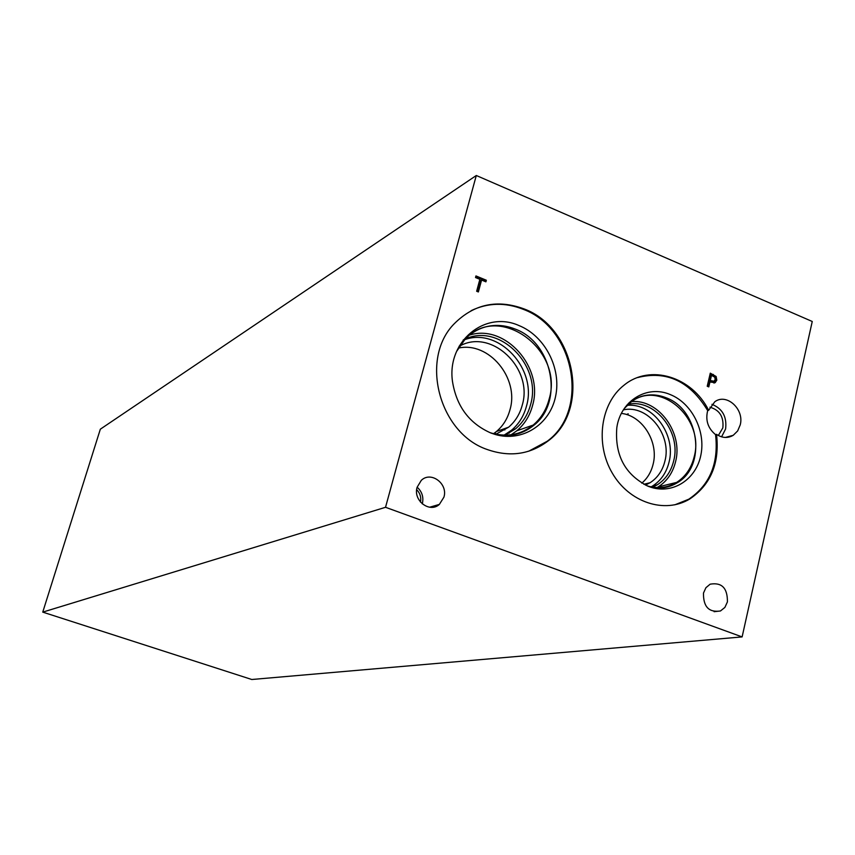 <?xml version="1.0" encoding="UTF-8"?>
<svg xmlns="http://www.w3.org/2000/svg" width="855" height="855" viewBox="0 0 855 855"><rect width="100%" height="100%" fill="white"/><g stroke="black" fill="none" stroke-linecap="round" stroke-linejoin="round"><path stroke-width="1.28" d="M742.119 636.911L251.798 679.501L42.75 612.127L100.334 429.189L476.299 175.499L812.25 321.48L742.119 636.911L385.53 507.293L476.299 175.499M711.51 375.324L710.291 380.528L714.053 381.223L715.175 379.567L714.791 377.226L711.51 375.324L710.27 375.73L709.052 380.945L713.391 381.448M710.291 380.528L709.052 380.945M710.099 374.009L714.908 376.905L715.571 380.593L713.904 383.051L715.111 382.666L709.939 382.014L708.795 386.898L707.224 386.246L710.291 373.165L716.137 376.489L716.811 380.186L715.111 382.666M709.939 382.014L708.71 382.42L707.758 386.471M524.136 308.944C575.618 327.839 590.752 409.919 548.076 440.966C530.036 454.518 509.772 457.372 487.297 449.538C439 433.346 419.495 358.673 454.262 323.735C474.065 303.995 497.364 299.068 524.136 308.944M417.122 487.243L421.291 480.36C430.931 470.827 448.191 483.706 443.927 497.15L439.363 504.407C429.659 513.385 412.869 500.506 417.122 487.243M703.483 593.06L705.92 587.706L710.131 584.189C721.823 582.17 727.584 588.08 727.413 601.909L724.88 607.424L720.466 610.972C708.891 612.704 703.227 606.729 703.483 593.06M708.645 410.304L714.769 401.797C726.515 392.808 744.545 409.246 740.227 424.882L737.651 430.941L733.237 435.302C727.819 438.433 722.251 438.123 716.533 434.361C719.771 463.143 710.836 484.689 689.739 498.999C664.816 514.122 629.173 502.548 612.223 472.997C594.973 443.66 600.627 403.261 624.086 385.156C650.057 363.674 691.984 376.692 708.645 410.304L707.673 410.603C705.311 420.297 707.94 428.302 715.56 434.629C718.788 463.389 709.864 484.924 688.777 499.213L674.819 504.824M478.373 291.961L476.652 291.256L479.858 279.329L475.519 277.533L475.957 275.93L486.335 280.237L485.907 281.84L481.579 280.045L478.373 291.961M481.579 280.045L480.563 280.59L477.592 291.641M486.335 280.237L485.127 281.509M475.722 276.806L485.319 280.793M721.577 436.841L725.596 429.007C727.039 416.823 722.496 408.605 711.948 404.33M716.533 434.361L715.56 434.629M718.339 435.484L722.838 427.895C723.939 416.887 719.643 409.994 709.96 407.215M637.573 377.579C666.633 370.268 689.996 381.277 707.673 410.603M670.352 394.615C691.834 403.229 705.813 430.899 700.908 454.913C696.291 479.014 673.558 494.233 651.403 487.414L648.4 486.377C625.144 474.856 614.627 455.277 616.818 427.639C620.634 400.535 647.278 384.494 670.352 394.615M422.285 503.905L422.391 503.52C423.77 497.065 422.017 491.614 417.133 487.19M420.51 502.131C421.355 497.311 420.072 493.153 416.674 489.648M641.795 483.161C647.406 478.373 651.168 472.099 653.081 464.361C659.002 442.206 642.522 415.594 621.393 413.414M623.413 409.844C647.673 404.383 672.137 434.906 664.891 461.208C662.507 470.678 657.581 477.849 650.089 482.722L645.429 485.095M651.083 486.88L652.643 485.971C660.936 480.617 666.398 472.708 669.016 462.234C676.423 434.949 652.931 402.758 627.228 405.334M657.025 487.596L658.19 486.901C666.996 481.237 672.778 472.858 675.557 461.753C683.284 433.111 658.874 399.253 631.845 401.572M652.728 487.179L657.228 484.838C665.543 479.463 671.025 471.522 673.655 461.005C681.531 432.224 655.09 398.74 628.457 404.212M624.342 408.434L630.509 402.534C659.269 378.583 705.065 418.245 694.164 456.848C691.364 468.145 685.507 476.673 676.594 482.423C667.456 487.884 657.591 489.017 646.979 485.8M626.779 405.217L630.477 402.01C641.336 394.294 653.177 392.862 666.013 397.735C699.39 409.556 706.935 466.274 677.117 482.84C669.048 487.713 660.263 489.167 650.762 487.222M640.438 396.709C648.849 393.973 657.377 394.315 666.013 397.735C699.379 409.556 706.925 466.274 677.107 482.84L677.107 482.84M493.549 433.709L496.477 431.497C503.103 425.865 507.614 418.597 509.986 409.705C519.477 378.145 488.825 341.188 458.419 348.092M459.691 346.083C491.358 328.021 533.541 368.345 522.255 405.11C519.851 414.119 515.309 421.472 508.607 427.19L495.857 434.244M504.087 435.163L511.525 430.236C518.867 424.027 523.848 415.99 526.466 406.146C537.592 369.307 499.031 327.155 464.885 339.595M464.073 339.863L463.1 340.215M511.119 434.778L516.815 430.792C524.564 424.251 529.822 415.797 532.58 405.409C543.865 367.736 505.7 324.12 470.165 334.893M505.081 435.174L515.576 428.815C522.939 422.573 527.941 414.515 530.57 404.618C542.252 366.154 500.09 322.955 465.59 338.879M464.596 339.307L463.357 339.873M456.623 351.384L464.757 339.724C498.016 301.484 564.46 349.481 549.081 399.296C546.302 409.866 540.98 418.469 533.114 425.117C520.449 435.067 506.064 437.578 489.968 432.651M471.116 310.675C487.874 302.649 505.273 302.21 523.313 309.339C574.752 328.213 589.865 410.229 547.221 441.244L528.721 451.216M519.049 325.584C545.041 336.058 561.682 368.516 555.558 396.538C549.786 424.668 522.138 442.43 495.152 434.458L490.888 433.015C469.267 423.482 456.474 406.307 452.487 381.48C446.673 341.444 485.095 310.119 519.049 325.584M459.071 346.361L464.628 339.275C479.046 325.413 495.879 322.014 515.138 329.047C552.683 342.641 564.215 402.235 533.616 425.459C522.458 434.34 509.666 437.354 495.227 434.479M477.475 329.827C489.584 324.216 502.131 323.96 515.138 329.047C552.672 342.641 564.215 402.235 533.606 425.459L519.84 433.196M731.196 436.371L731.356 435.815M628.19 413.788L626.608 414.557M42.75 612.127L385.53 507.293M711.36 380.977L710.12 381.383M716.811 380.186L715.571 380.593M716.137 376.489L714.908 376.905M713.252 374.394L712.023 374.811M714.149 382.89L715.389 382.484M725.371 437.45L733.237 435.302M689.739 498.999L688.777 499.213M714.107 611.688L720.466 610.972M429.616 507.229L439.363 504.407M643.804 484.283L650.089 482.722M658.19 486.901L676.594 482.423M628.607 403.175L629.28 402.951M652.643 485.971L657.228 484.838M496.477 431.497L508.607 427.19M516.815 430.792L533.114 425.117M511.525 430.236L515.576 428.815M548.076 440.966L547.221 441.244M503.531 428.996L504.824 429.98M508.319 432.641L509.099 433.239M495.13 434.084L495.622 432.192"/></g></svg>
